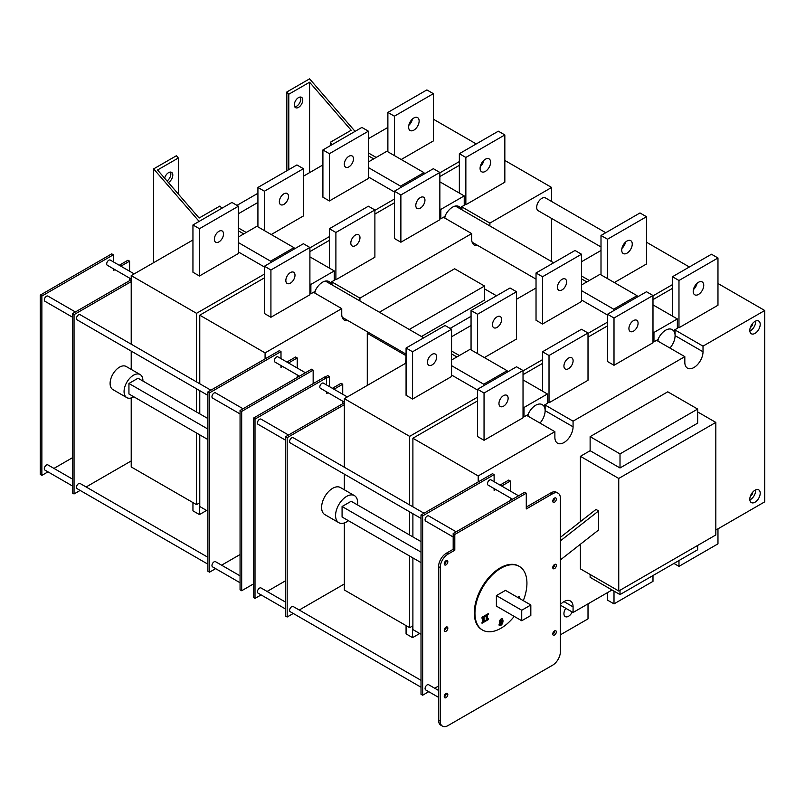 <?xml version="1.0" encoding="UTF-8"?>
<svg xmlns="http://www.w3.org/2000/svg" width="805" height="805" viewBox="0 0 805 805"><rect width="100%" height="100%" fill="white"/><g stroke="black" fill="none" stroke-linecap="round" stroke-linejoin="round"><path stroke-width="1.21" d="M334.015 389.248L342.719 384.216L341.099 383.281L332.385 388.312M326.478 377.837L324.848 376.901L253.374 418.167L253.374 597.491L255.004 598.427L255.004 419.103L326.478 377.837L326.478 384.901M601.003 246.964L538.203 210.699A7.356 4.246 -60 0 1 536.683 207.338A7.356 4.246 -60 0 1 539.883 199.942A7.356 4.246 -60 0 1 545.548 197.97L605.763 232.726M344.349 402.108L320.43 388.302A2.989 1.721 -60 0 1 319.977 387.779A2.989 1.721 -60 0 1 319.816 386.943A2.989 1.721 -60 0 1 321.125 383.935A2.989 1.721 -60 0 1 323.419 383.13L347.327 396.935M512.574 499.241L488.082 485.093A2.989 1.721 -60 0 1 487.619 482.698A2.989 1.721 -60 0 1 491.06 479.921L518.551 495.789M438.564 697.351L425.694 689.925A2.989 1.721 -60 0 1 425.08 688.557A2.989 1.721 -60 0 1 426.378 685.548A2.989 1.721 -60 0 1 428.683 684.753L438.564 690.459M285.544 609.003L258.053 593.134A2.989 1.721 -60 0 1 257.439 591.766A2.989 1.721 -60 0 1 258.737 588.767A2.989 1.721 -60 0 1 261.041 587.962L285.544 602.11M421.015 687.218L290.223 611.709A2.989 1.721 -60 0 1 289.599 610.341A2.989 1.721 -60 0 1 290.907 607.332A2.989 1.721 -60 0 1 293.211 606.537L421.015 680.326M453.185 536.975L425.694 521.107A2.989 1.721 -60 0 1 425.08 519.738A2.989 1.721 -60 0 1 426.378 516.73A2.989 1.721 -60 0 1 428.683 515.935L456.173 531.803M285.544 440.184L258.053 424.316A2.989 1.721 -60 0 1 257.439 422.957A2.989 1.721 -60 0 1 258.737 419.948A2.989 1.721 -60 0 1 261.041 419.143L288.522 435.012M421.015 518.41L290.223 442.891A2.989 1.721 -60 0 1 289.599 441.522A2.989 1.721 -60 0 1 290.907 438.514A2.989 1.721 -60 0 1 293.211 437.719L424.004 513.228M348.424 520.684A15.617 9.016 -60 0 1 338.804 522.676A15.617 9.016 -60 0 1 335.574 515.522A15.617 9.016 -60 0 1 342.397 499.804A15.617 9.016 -60 0 1 354.431 495.618A15.617 9.016 -60 0 1 357.521 504.936M338.804 522.676L324.838 514.606A15.617 9.016 -60 0 1 321.608 507.452A15.617 9.016 -60 0 1 328.42 491.734A15.617 9.016 -60 0 1 340.465 487.548L354.431 495.618M421.015 541.594L351.171 501.263L342.075 506.516L342.075 517.021L421.015 562.604M421.015 552.099L342.075 506.516M521.731 620.746L521.731 610.24L530.827 604.998L530.827 615.493L521.731 620.746L496.393 606.115L496.393 595.609L521.731 610.24M496.393 595.609L505.49 590.367L530.827 604.998M514.204 616.399A36.758 21.222 -60 0 1 482.567 630.073A36.758 21.222 -60 0 1 474.95 613.249A36.758 21.222 -60 0 1 490.99 576.259A36.758 21.222 -60 0 1 519.316 566.408A36.758 21.222 -60 0 1 523.3 600.641M503.045 620.967L502.592 623.563L501.042 625.244L499.492 625.334L499.492 620.675L501.042 618.995L502.592 618.904L503.045 620.967L502.401 620.595L501.938 623.191L500.398 624.871L498.838 624.952M485.485 615.251L488.283 613.641L487.538 615.121L487.538 619.025L488.283 618.592L488.283 619.639L485.485 621.259L486.23 619.78L486.23 615.875L485.485 616.298L485.485 615.251M517.575 597.34L519.316 596.344L518.571 597.914M482.024 617.254L484.821 615.634L484.077 617.113L484.077 621.017L484.821 620.595L484.821 621.641L482.024 623.251L482.779 621.772L482.779 617.868L482.024 618.29L482.024 617.254M501.948 618.522L502.401 620.595M500.992 620.081L500.398 619.729L499.704 622.144L500.398 623.764M500.348 622.527L501.042 624.137L501.736 621.722L501.042 620.102L500.348 622.527L499.704 622.144M500.016 623.815L501.042 624.137M502.592 623.563L501.938 623.191M487.629 614.014L486.884 614.738L486.884 618.653L487.538 619.025M488.283 614.688L487.629 614.316M487.538 615.121L486.884 614.738M487.629 618.975L485.485 620.504M488.283 619.639L487.629 619.266M486.23 615.875L485.485 615.553M518.662 596.716L517.917 597.541M518.571 597.813L517.917 597.441M519.316 597.39L518.662 597.008M484.177 616.006L483.433 616.731L483.433 620.645L484.077 621.017M484.821 616.68L484.177 616.308M484.077 617.113L483.433 616.731M484.177 620.967L482.024 622.507M484.821 621.641L484.177 621.259M482.779 617.868L482.024 617.546M482.567 630.073L481.913 629.701A36.758 21.222 -60 0 1 474.296 612.867A36.758 21.222 -60 0 1 490.346 575.877A36.758 21.222 -60 0 1 518.672 566.036L519.316 566.408M556.336 499.11A2.526 1.459 -60 0 1 555.229 501.646A2.526 1.459 -60 0 1 553.287 502.33A2.526 1.459 -60 0 1 553.287 499.412A2.526 1.459 -60 0 1 555.812 497.953A2.526 1.459 -60 0 1 556.336 499.11M552.763 501.344A2.526 1.459 120 0 0 554.705 498.174A2.526 1.459 120 0 0 554.705 497.993M556.336 565.513A2.526 1.459 -60 0 1 555.229 568.048A2.526 1.459 -60 0 1 553.287 568.733A2.526 1.459 -60 0 1 553.287 565.814A2.526 1.459 -60 0 1 555.812 564.355A2.526 1.459 -60 0 1 556.336 565.513M552.763 567.746A2.526 1.459 120 0 0 554.705 564.567A2.526 1.459 120 0 0 554.705 564.396M447.822 561.759A2.526 1.459 -60 0 1 446.715 564.295A2.526 1.459 -60 0 1 444.773 564.979A2.526 1.459 -60 0 1 444.773 562.061A2.526 1.459 -60 0 1 447.298 560.602A2.526 1.459 -60 0 1 447.822 561.759M444.259 563.993A2.526 1.459 120 0 0 446.201 560.823A2.526 1.459 120 0 0 446.191 560.642M447.822 628.162A2.526 1.459 -60 0 1 446.715 630.697A2.526 1.459 -60 0 1 444.773 631.382A2.526 1.459 -60 0 1 444.773 628.463A2.526 1.459 -60 0 1 447.298 627.004A2.526 1.459 -60 0 1 447.822 628.162M444.259 630.396A2.526 1.459 120 0 0 446.201 627.216A2.526 1.459 120 0 0 446.191 627.045M447.822 694.564A2.526 1.459 -60 0 1 446.715 697.1A2.526 1.459 -60 0 1 444.773 697.784A2.526 1.459 -60 0 1 444.773 694.866A2.526 1.459 -60 0 1 447.298 693.407A2.526 1.459 -60 0 1 447.822 694.564M444.259 696.798A2.526 1.459 120 0 0 446.201 693.618A2.526 1.459 120 0 0 446.191 693.447M556.336 631.915A2.526 1.459 -60 0 1 555.229 634.451A2.526 1.459 -60 0 1 553.287 635.135A2.526 1.459 -60 0 1 553.287 632.217A2.526 1.459 -60 0 1 555.812 630.758A2.526 1.459 -60 0 1 556.336 631.915M552.763 634.149A2.526 1.459 120 0 0 554.705 630.969A2.526 1.459 120 0 0 554.705 630.798M526.279 508.951L552.602 493.757A11.029 6.37 -60 0 1 558.117 493.213A11.029 6.37 -60 0 1 560.391 498.265L560.391 651.698A11.029 6.37 -60 0 1 552.602 665.202L447.983 725.607A11.029 6.37 -60 0 1 442.468 726.15A11.029 6.37 -60 0 1 440.184 721.099L440.184 567.666A11.029 6.37 -60 0 1 447.983 554.162L454.805 550.217L454.805 534.46L526.279 493.203L526.279 508.951M558.117 493.213L556.486 492.278A11.029 6.37 120 0 0 550.972 492.821L526.279 507.08M526.279 493.203L524.659 492.258L453.185 533.524L453.185 549.282L446.362 553.226A11.029 6.37 120 0 0 438.564 566.73L438.564 720.163A11.029 6.37 120 0 0 440.848 725.214L442.468 726.15M453.185 549.282L454.805 550.217M453.185 533.524L454.805 534.46M285.544 580.797L267.089 591.454M261.112 594.905L255.004 598.427M253.374 418.167L255.004 419.103M326.478 391.794L326.478 393.595L328.038 392.699M342.719 384.216L342.719 394.279M342.719 401.172L342.719 403.728M406.072 625.626L406.072 633.877L412.573 637.63L419.717 633.505M560.391 634.823L588.012 618.874L588.012 603.871M412.573 625.998L412.573 637.63M607.503 592.611L607.503 600.117L614.004 603.871L652.986 581.361L652.986 575.545M477.546 389.278L516.538 366.778L523.029 370.521L484.047 393.031L477.546 389.278L477.546 436.552L484.047 440.305L484.047 393.031M451.555 329.255L412.573 351.765L406.072 348.022L445.064 325.512L451.555 329.255L451.555 376.529L412.573 399.039L406.072 395.285L406.072 348.022M542.53 351.765L581.512 329.255L588.012 333.008L549.02 355.518L542.53 351.765L542.53 391.16M516.538 291.742L477.546 314.252L471.056 310.499L510.038 287.989L516.538 291.742L516.538 339.016L484.369 357.581M471.056 349.893L471.056 310.499M549.02 355.518L549.02 402.792L547.4 401.846M607.503 314.252L646.496 291.742L652.986 295.495L614.004 318.005L607.503 314.252L607.503 361.526L614.004 365.279L614.004 318.005M581.512 254.229L542.53 276.739L536.029 272.986L575.012 250.476L581.512 254.229L581.512 301.503L542.53 324.013L536.029 320.259L536.029 272.986M560.391 559.918L598.598 529.992L598.598 510.944L596.002 509.434L560.391 537.327M560.391 540.859L598.598 510.944M553.85 565.04L554.625 564.436M494.119 474.628L492.489 473.692L421.015 514.959L422.645 515.894L494.119 474.628L494.119 481.682M344.349 522.938L344.349 583.987L299.249 610.019M293.272 613.47L287.164 617.002L285.544 616.056L285.544 436.743L344.349 402.792M715.826 534.953L618.743 591.001L618.743 478.452L715.826 422.414L715.826 534.953M409.644 556.034L409.644 627.689L412.895 625.817M672.477 284.618L652.986 295.868M613.682 310.69L613.682 309.19L637.067 295.687L637.067 297.186M607.503 322.131L588.012 333.391M542.53 359.644L523.029 370.904M483.725 385.716L483.725 384.216L507.11 370.713L507.11 372.212M477.546 397.157L409.644 436.36L409.644 504.946M409.644 511.839L409.644 535.033M412.895 506.818L412.895 438.242L477.546 400.91M523.029 374.657L542.53 363.397M588.012 337.134L607.503 325.884M652.986 299.621L672.477 288.371M421.015 634.26L412.895 629.57L412.895 557.915M412.895 536.905L412.895 513.721M632.257 244.066A7.446 4.297 -60 0 1 629.007 251.552A7.446 4.297 -60 0 1 623.271 253.545A7.446 4.297 -60 0 1 621.732 250.144A7.446 4.297 -60 0 1 624.982 242.647A7.446 4.297 -60 0 1 630.717 240.655A7.446 4.297 -60 0 1 632.257 244.066M621.933 248.373A7.446 4.297 120 0 0 625.566 242.084M601.003 235.473L607.503 239.226L646.496 216.716L639.995 212.963L601.003 235.473L601.003 274.867M607.503 278.611L607.503 239.226M646.496 216.716L646.496 263.99L614.326 282.555M678.977 560.542L678.977 566.358L673.946 563.45M717.969 528.845L717.969 543.848L678.977 566.358M693.407 289.639A7.446 4.297 120 0 0 697.039 283.35M703.741 285.332A7.446 4.297 -60 0 1 700.491 292.819A7.446 4.297 -60 0 1 694.755 294.811A7.446 4.297 -60 0 1 693.206 291.41A7.446 4.297 -60 0 1 696.456 283.913A7.446 4.297 -60 0 1 702.191 281.921A7.446 4.297 -60 0 1 703.741 285.332M678.977 280.492L672.477 276.739L711.469 254.229L717.969 257.982L678.977 280.492L678.977 327.756L677.357 326.82M672.477 316.134L672.477 276.739M678.977 327.756L717.969 305.246L717.969 257.982M287.164 617.002L287.164 437.679L344.349 404.663L344.349 467.242M344.349 474.135L344.349 489.792M421.015 514.959L421.015 694.282L422.645 695.218L422.645 515.894M287.164 437.679L285.544 436.743M406.072 363.025L344.349 398.666L344.349 404.663M536.029 287.999L516.538 299.249M471.056 325.512L451.555 336.762M601.003 250.476L581.512 261.736M344.349 583.987L344.349 589.985L409.644 627.689M438.564 686.021L434.73 688.245M428.753 691.686L422.645 695.218M494.119 488.585L494.119 490.386L495.679 489.48M501.656 486.039L510.36 481.008L510.36 491.06M500.026 485.093L508.74 480.072L510.36 481.008M510.36 497.963L510.36 500.509M612.052 589.985L573.069 612.494L573.069 606.869A12.86 7.426 120 0 0 570.403 600.983A12.86 7.426 120 0 0 560.391 604.525M478.2 481.943L478.2 475.946L554.876 431.671L554.876 437.306A12.86 7.426 120 0 0 557.533 443.193A12.86 7.426 120 0 0 567.455 439.741A12.86 7.426 120 0 0 573.069 426.801L573.069 421.166L684.824 356.645L684.824 362.27A12.86 7.426 120 0 0 687.49 368.167A12.86 7.426 120 0 0 697.402 364.715A12.86 7.426 120 0 0 703.017 351.765L703.017 346.14L764.75 310.499L764.75 501.827L715.826 530.082M618.743 591.001L580.405 568.863L580.405 544.24M580.405 521.65L580.405 456.324L590.125 450.709L590.125 436.642L667.768 391.814L697.663 409.071L697.663 423.138L620.011 467.967L620.011 453.899L697.663 409.071M697.663 545.438L697.663 549.755L620.011 594.583L590.125 577.326L590.125 574.478M749.807 499.201A7.356 4.246 -60 0 1 753.017 491.805A7.356 4.246 -60 0 1 758.682 489.832A7.356 4.246 -60 0 1 758.682 498.325A7.356 4.246 -60 0 1 751.327 502.572A7.356 4.246 -60 0 1 749.807 499.201M749.807 330.382A7.356 4.246 -60 0 1 753.017 322.986A7.356 4.246 -60 0 1 758.682 321.014A7.356 4.246 -60 0 1 758.682 329.507A7.356 4.246 -60 0 1 751.327 333.753A7.356 4.246 -60 0 1 749.807 330.382M471.056 316.315L450.096 328.42M589.31 280.492L581.512 275.994M459.353 355.518L451.555 351.02M436.642 356.997A6.48 3.743 -60 0 1 433.815 363.518A6.48 3.743 -60 0 1 428.824 365.259A6.48 3.743 -60 0 1 427.485 362.29A6.48 3.743 -60 0 1 430.313 355.77A6.48 3.743 -60 0 1 435.304 354.039A6.48 3.743 -60 0 1 436.642 356.997M566.599 281.971A6.48 3.743 -60 0 1 563.772 288.492A6.48 3.743 -60 0 1 558.781 290.233A6.48 3.743 -60 0 1 557.442 287.264A6.48 3.743 -60 0 1 560.27 280.744A6.48 3.743 -60 0 1 565.261 279.003A6.48 3.743 -60 0 1 566.599 281.971M501.626 319.484A6.48 3.743 -60 0 1 498.798 326.005A6.48 3.743 -60 0 1 493.807 327.746A6.48 3.743 -60 0 1 492.459 324.777A6.48 3.743 -60 0 1 495.286 318.257A6.48 3.743 -60 0 1 500.277 316.526A6.48 3.743 -60 0 1 501.626 319.484M477.546 353.647L477.546 314.252M412.573 399.039L412.573 351.765M542.53 324.013L542.53 276.739M409.644 436.36L344.349 398.666M477.546 390.033L451.555 375.029M607.503 315.007L581.512 300.003M689.372 266.988L646.496 242.225M451.555 365.651L483.725 384.216M451.555 360.026L470.08 349.33L507.11 370.713M581.512 290.625L613.682 309.19M581.512 284.99L600.027 274.304L637.067 295.687M749.837 331.076A7.356 4.246 120 0 0 755.613 321.074M750.33 327.454A3.22 1.862 120 0 0 752.725 323.449A3.22 1.862 120 0 0 752.725 323.308M749.837 499.895A7.356 4.246 120 0 0 755.613 489.883M750.33 496.272A3.22 1.862 120 0 0 752.725 492.268A3.22 1.862 120 0 0 752.725 492.117M580.405 456.324L618.743 478.452M590.125 450.709L620.011 467.967M697.663 411.929L715.826 422.414M590.125 436.642L620.011 453.899M620.011 594.583L620.011 590.266M560.391 605.179L573.069 612.494M527.838 416.064A12.86 7.426 -60 0 1 528.352 414.726L526.933 415.541L554.876 431.671M573.069 426.801L545.126 410.671L545.126 405.036L543.707 405.861A12.86 7.426 -60 0 1 545.126 410.671A12.86 7.426 -60 0 1 539.994 423.088M545.126 405.036L573.069 421.166M657.796 341.038A12.86 7.426 -60 0 1 658.299 339.7L656.89 340.515L684.824 356.645M703.017 351.765L675.083 335.635L675.083 330.01L673.664 330.825A12.86 7.426 -60 0 1 675.083 335.635A12.86 7.426 -60 0 1 669.951 348.052M675.083 330.01L703.017 346.14M549.02 402.792L588.012 380.282L588.012 333.008M563.933 366.044A6.48 3.743 -60 0 1 566.76 359.523A6.48 3.743 -60 0 1 571.761 357.792A6.48 3.743 -60 0 1 573.1 360.751A6.48 3.743 -60 0 1 570.272 367.271A6.48 3.743 -60 0 1 565.281 369.012A6.48 3.743 -60 0 1 563.933 366.044M614.004 365.279L652.986 342.769L652.986 295.495M628.916 328.531A6.48 3.743 -60 0 1 631.744 322.01A6.48 3.743 -60 0 1 636.735 320.269A6.48 3.743 -60 0 1 638.073 323.238A6.48 3.743 -60 0 1 635.246 329.758A6.48 3.743 -60 0 1 630.255 331.489A6.48 3.743 -60 0 1 628.916 328.531M614.004 591.112L614.004 603.871M572.204 612.001A6.48 3.743 -60 0 1 565.281 616.61A6.48 3.743 -60 0 1 563.933 613.641A6.48 3.743 -60 0 1 565.804 608.308M484.047 440.305L523.029 417.795L523.029 370.521M498.959 403.557A6.48 3.743 -60 0 1 501.787 397.036A6.48 3.743 -60 0 1 506.778 395.305A6.48 3.743 -60 0 1 508.126 398.264A6.48 3.743 -60 0 1 505.288 404.784A6.48 3.743 -60 0 1 500.297 406.525A6.48 3.743 -60 0 1 498.959 403.557M673.664 330.825L673.332 330.644A12.85 7.416 120 0 0 671.934 329.487A12.85 7.416 120 0 0 657.987 339.499L658.299 339.7M543.707 405.861L543.375 405.68A12.85 7.416 120 0 0 541.976 404.523A12.85 7.416 120 0 0 528.04 414.535L528.352 414.726M478.2 475.946L412.895 438.242M528.04 414.535L524.005 416.859L523.029 416.296M717.969 283.491L764.75 310.499M657.987 339.499L653.962 341.823L653.962 332.445L677.357 318.941L677.357 328.319L673.332 330.644M524.005 416.859L524.005 407.481L547.4 393.977L523.029 379.9M547.4 393.977L547.4 403.355L543.375 405.68M524.005 407.481L523.029 406.917M677.357 318.941L652.986 304.874M653.962 332.445L652.986 331.881M653.962 341.823L652.986 341.27M133.811 396.785A13.323 7.698 -60 0 1 126.828 397.64A13.323 7.698 -60 0 1 124.071 391.532A13.323 7.698 -60 0 1 129.887 378.129A13.323 7.698 -60 0 1 140.151 374.556A13.323 7.698 -60 0 1 142.908 381.027M126.828 397.64L112.861 389.57A13.323 7.698 -60 0 1 110.104 383.472A13.323 7.698 -60 0 1 115.92 370.059A13.323 7.698 -60 0 1 126.184 366.486L140.151 374.556M131.215 279.063L107.307 265.258A2.989 1.721 -60 0 1 106.854 264.734A2.989 1.721 -60 0 1 106.693 263.889A2.989 1.721 -60 0 1 107.991 260.89A2.989 1.721 -60 0 1 110.295 260.085L134.204 273.891M299.45 376.187L274.948 362.049A2.989 1.721 -60 0 1 274.495 359.644A2.989 1.721 -60 0 1 277.936 356.877L305.417 372.745M240.061 582.75L212.57 566.881A2.989 1.721 -60 0 1 211.957 565.513A2.989 1.721 -60 0 1 213.255 562.504A2.989 1.721 -60 0 1 215.559 561.709L240.061 575.847M72.41 485.958L44.929 470.09A2.989 1.721 -60 0 1 44.315 468.721A2.989 1.721 -60 0 1 45.613 465.713A2.989 1.721 -60 0 1 47.918 464.918L72.41 479.066M207.891 564.174L77.089 488.655A2.989 1.721 -60 0 1 76.475 487.297A2.989 1.721 -60 0 1 77.783 484.288A2.989 1.721 -60 0 1 80.077 483.483L207.891 557.281M240.061 413.931L212.57 398.062A2.989 1.721 -60 0 1 211.957 396.694A2.989 1.721 -60 0 1 213.255 393.685A2.989 1.721 -60 0 1 215.559 392.89L243.04 408.759M72.41 317.14L44.929 301.271A2.989 1.721 -60 0 1 44.315 299.903A2.989 1.721 -60 0 1 45.613 296.904A2.989 1.721 -60 0 1 47.918 296.099L75.398 311.968M207.891 395.356L77.089 319.847A2.989 1.721 -60 0 1 76.475 318.478A2.989 1.721 -60 0 1 77.783 315.469A2.989 1.721 -60 0 1 80.077 314.664L210.88 390.184M207.891 418.55L138.037 378.219L128.941 383.472L207.891 429.055M207.891 439.55L128.941 393.977L128.941 383.472M241.681 590.739L240.061 589.803L240.061 410.48L241.681 411.415L241.681 590.739L253.374 583.987M241.681 411.415L313.155 370.149L311.535 369.213L240.061 410.48M329.396 386.581L329.396 376.529L327.776 375.593L325.18 377.092M326.478 378.219L329.396 376.529M313.155 370.149L313.155 383.653M72.41 457.753L53.955 468.409M47.988 471.851L41.87 475.383L41.87 296.059L113.354 254.793L113.354 261.846M113.354 254.793L111.724 253.857L40.25 295.123L40.25 474.447L41.87 475.383M40.25 295.123L41.87 296.059M113.354 268.749L113.354 270.55L114.914 269.645M120.881 266.203L129.595 261.172L129.595 271.225M119.261 265.258L127.965 260.236L129.595 261.172M129.595 278.127L129.595 280.683M192.948 502.582L192.948 510.833L199.449 514.586L206.593 510.461M238.431 206.211L199.449 228.721L192.948 224.967L231.931 202.458L238.431 206.211L238.431 253.484L199.449 275.994L192.948 272.241L192.948 224.967M264.422 266.234L303.404 243.724L309.905 247.477L270.923 269.987L264.422 266.234L264.422 313.507L270.923 317.261L270.923 269.987M303.404 168.698L264.422 191.208L257.922 187.454L296.914 164.945L303.404 168.698L303.404 215.971L271.245 234.537M329.396 228.721L368.388 206.211L374.889 209.964L335.896 232.474L329.396 228.721L329.396 268.115M199.449 502.954L199.449 514.586M270.923 317.261L309.905 294.751L309.905 247.477M199.449 275.994L199.449 228.721M335.896 232.474L335.896 279.738L374.889 257.228L374.889 209.964M257.922 226.849L257.922 187.454M264.422 230.592L264.422 191.208M368.388 131.185L329.396 153.695L322.906 149.941L361.888 127.432L368.388 131.185L368.388 178.448L329.396 200.958L322.906 197.205L322.906 149.941M394.38 191.208L433.362 168.698L439.862 172.451L400.88 194.961L394.38 191.208L394.38 238.471L400.88 242.225L400.88 194.961M400.88 242.225L439.862 219.715L439.862 172.451M329.396 200.958L329.396 153.695M280.995 351.584L279.365 350.648L207.891 391.914L209.521 392.85L280.995 351.584L280.995 358.638M131.215 397.962L131.215 460.943L86.125 486.975M80.148 490.426L74.04 493.948L72.41 493.012L72.41 313.688L131.215 279.738M405.619 363.286L406.072 355.146M196.521 432.989L196.521 504.644L199.771 502.763M459.353 161.574L439.862 172.823M400.548 187.645L400.548 186.146L423.943 172.632L423.943 174.142M394.38 199.087L374.889 210.336M329.396 236.6L309.905 247.849M270.591 262.672L270.591 261.172L293.986 247.668L293.986 249.168M264.422 274.113L196.521 313.316L196.521 381.892M196.521 388.795L196.521 411.979M199.771 383.774L199.771 315.188L264.422 277.866M309.905 251.603L329.396 240.353M374.889 214.09L394.38 202.84M439.862 176.577L459.353 165.327M207.891 511.205L199.771 506.516L199.771 434.861M199.771 413.861L199.771 390.667M419.133 121.022A7.446 4.297 -60 0 1 415.883 128.508A7.446 4.297 -60 0 1 410.148 130.501A7.446 4.297 -60 0 1 408.608 127.089A7.446 4.297 -60 0 1 411.858 119.603A7.446 4.297 -60 0 1 417.594 117.611A7.446 4.297 -60 0 1 419.133 121.022M408.809 125.328A7.446 4.297 120 0 0 412.442 119.039M387.879 112.428L394.38 116.182L433.362 93.672L426.871 89.919L387.879 112.428L387.879 151.813M394.38 155.566L394.38 116.182M433.362 93.672L433.362 140.935L401.202 159.511M480.283 166.595A7.446 4.297 120 0 0 483.916 160.306M490.607 162.278A7.446 4.297 -60 0 1 487.357 169.775A7.446 4.297 -60 0 1 481.621 171.767A7.446 4.297 -60 0 1 480.082 168.356A7.446 4.297 -60 0 1 483.332 160.869A7.446 4.297 -60 0 1 489.068 158.877A7.446 4.297 -60 0 1 490.607 162.278M465.853 157.448L459.353 153.695L498.345 131.185L504.836 134.938L465.853 157.448L465.853 204.712L464.233 203.776M459.353 193.079L459.353 153.695M465.853 204.712L504.836 182.202L504.836 134.938M74.04 493.948L74.04 314.634L131.215 281.619L131.215 344.198M131.215 351.091L131.215 369.394M207.891 391.914L207.891 571.228L209.521 572.174L209.521 392.85M153.634 262.672L153.634 168.889L176.376 155.757L178.328 158.001L157.539 170.006L199.117 218.034L219.916 206.03L221.858 208.274M178.328 158.001L178.328 194.025M164.602 178.177A5.977 3.451 -60 0 1 171.566 172.34A5.977 3.451 -60 0 1 172.441 177.271A5.977 3.451 -60 0 1 168.356 182.514M167.048 180.994A5.977 3.451 120 0 0 170.429 172.059M199.117 221.405L153.634 168.889M309.583 172.642L309.583 82.231L288.794 94.235L286.842 91.981L309.583 78.85L355.065 131.366M288.794 169.634L288.794 94.235M302.761 100.051A5.977 3.451 -60 0 1 300.154 106.059A5.977 3.451 -60 0 1 295.546 107.659A5.977 3.451 -60 0 1 295.546 100.756A5.977 3.451 -60 0 1 301.523 97.314A5.977 3.451 -60 0 1 302.761 100.051M286.842 170.761L286.842 91.981M294.741 106.813A5.977 3.451 120 0 0 300.808 98.924A5.977 3.451 120 0 0 300.386 97.033M332.324 144.498L330.372 142.254L351.171 130.249L309.583 82.231M330.372 145.625L330.372 142.254M74.04 314.634L72.41 313.688M192.948 239.981L131.215 275.612L131.215 281.619M322.906 164.945L303.404 176.204M257.922 202.458L238.431 213.717M387.879 127.432L368.388 138.691M131.215 460.943L131.215 466.94L196.521 504.644M240.061 554.534L221.596 565.191M215.629 568.642L209.521 572.174M280.995 365.53L280.995 367.342L282.555 366.436M288.522 362.985L297.236 357.963L297.236 368.016M286.902 362.049L295.616 357.018L297.236 357.963M297.236 374.909L297.236 377.465M489.893 225.964L489.893 223.096L551.626 187.454L551.626 201.471M551.626 218.457L551.626 261.605M359.936 300.99L359.936 298.122L471.7 233.601L471.7 239.226A12.86 7.426 120 0 0 474.366 245.112A12.86 7.426 120 0 0 477.949 245.595M265.076 358.899L265.076 352.892L341.743 308.627L341.743 314.252A12.86 7.426 120 0 0 344.409 320.149A12.86 7.426 120 0 0 347.991 320.621M367.281 385.424L367.281 333.27L368.599 332.515M379.386 312.219L454.644 268.769L484.53 286.027L484.53 300.094L421.458 336.51M257.922 193.27L236.972 205.366M376.187 157.448L368.388 152.94M246.229 232.474L238.431 227.976M223.518 233.953A6.48 3.743 -60 0 1 220.691 240.474A6.48 3.743 -60 0 1 215.7 242.214A6.48 3.743 -60 0 1 214.361 239.246A6.48 3.743 -60 0 1 217.189 232.726A6.48 3.743 -60 0 1 222.18 230.985A6.48 3.743 -60 0 1 223.518 233.953M353.476 158.927A6.48 3.743 -60 0 1 350.648 165.448A6.48 3.743 -60 0 1 345.657 167.178A6.48 3.743 -60 0 1 344.309 164.21A6.48 3.743 -60 0 1 347.136 157.7A6.48 3.743 -60 0 1 352.137 155.959A6.48 3.743 -60 0 1 353.476 158.927M288.492 196.44A6.48 3.743 -60 0 1 285.664 202.961A6.48 3.743 -60 0 1 280.673 204.691A6.48 3.743 -60 0 1 279.335 201.733A6.48 3.743 -60 0 1 282.163 195.213A6.48 3.743 -60 0 1 287.154 193.472A6.48 3.743 -60 0 1 288.492 196.44M196.521 313.316L131.215 275.612M264.422 266.988L238.431 251.985M394.38 191.952L368.388 176.949M476.248 143.934L433.362 119.18M238.431 242.597L270.591 261.172M238.431 236.972L256.946 226.286L293.986 247.668M368.388 167.571L400.548 186.146M368.388 161.946L386.903 151.249L423.943 172.632M367.281 333.27L405.619 355.408M484.53 288.874L496.524 295.797M409.272 329.476L484.53 286.027M314.715 293.02A12.86 7.426 -60 0 1 315.218 291.682L313.809 292.497L341.743 308.627M332.002 284.859L332.002 281.992L359.936 298.122M444.672 217.994A12.86 7.426 -60 0 1 445.175 216.646L443.756 217.471L471.7 233.601M461.959 209.833L461.959 206.966L489.893 223.096M332.002 281.992L330.583 282.807A12.86 7.426 -60 0 1 331.539 284.598M350.809 242.999A6.48 3.743 -60 0 1 353.637 236.479A6.48 3.743 -60 0 1 358.627 234.738A6.48 3.743 -60 0 1 359.976 237.706A6.48 3.743 -60 0 1 357.148 244.227A6.48 3.743 -60 0 1 352.147 245.958A6.48 3.743 -60 0 1 350.809 242.999M415.793 205.476A6.48 3.743 -60 0 1 418.62 198.966A6.48 3.743 -60 0 1 423.611 197.225A6.48 3.743 -60 0 1 424.949 200.193A6.48 3.743 -60 0 1 422.122 206.714A6.48 3.743 -60 0 1 417.131 208.445A6.48 3.743 -60 0 1 415.793 205.476M461.959 206.966L460.541 207.781A12.86 7.426 -60 0 1 461.496 209.572M285.835 280.512A6.48 3.743 -60 0 1 288.663 273.992A6.48 3.743 -60 0 1 293.654 272.251A6.48 3.743 -60 0 1 294.992 275.219A6.48 3.743 -60 0 1 292.165 281.74A6.48 3.743 -60 0 1 287.174 283.471A6.48 3.743 -60 0 1 285.835 280.512M335.896 279.738L334.276 278.802M460.541 207.781L460.198 207.599A12.85 7.416 120 0 0 458.8 206.442A12.85 7.416 120 0 0 444.863 216.454L445.175 216.646M330.583 282.807L330.241 282.625A12.85 7.416 120 0 0 328.843 281.468A12.85 7.416 120 0 0 314.906 291.48L315.218 291.682M265.076 352.892L199.771 315.188M314.906 291.48L310.881 293.805L309.905 293.241M504.836 160.447L551.626 187.454M444.863 216.454L440.838 218.779L440.838 209.401L464.233 195.897L464.233 205.275L460.198 207.599M310.881 293.805L310.881 284.427L334.276 270.923L309.905 256.855M334.276 270.923L334.276 280.301L330.241 282.625M310.881 284.427L309.905 283.863M464.233 195.897L439.862 181.829M440.838 209.401L439.862 208.837M440.838 218.779L439.862 218.215M501.042 625.244L500.398 624.871M550.972 492.821L552.602 493.757M438.564 720.163L440.184 721.099M438.564 566.73L440.184 567.666M446.362 553.226L447.983 554.162M563.973 601.617L573.069 606.869M445.98 694.735L445.175 694.272M456.868 356.957L451.555 353.888M423.732 337.818L325.441 281.076M406.072 354.15L342.206 317.281M586.825 281.921L581.512 278.862M553.689 262.792L455.399 206.04M536.029 279.124L472.163 242.245M243.744 233.903L238.431 230.844M373.701 158.877L368.388 155.808"/></g></svg>
